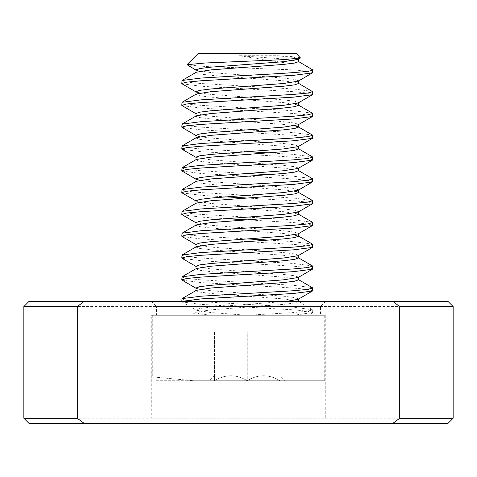 <?xml version="1.0" encoding="UTF-8"?>
<svg xmlns="http://www.w3.org/2000/svg" width="477" height="477" viewBox="0 0 477 477"><rect width="100%" height="100%" fill="white"/><g stroke="black" fill="none" stroke-linecap="round" stroke-linejoin="round"><path stroke-width="0.36" stroke-dasharray="2.38 1.79" d="M29.085 423.481L447.915 423.481M453.15 418.246L23.85 418.246M447.915 301.327L29.085 301.327M23.85 306.562L453.15 306.562M325.755 301.327L320.52 306.562L320.52 315.285L156.48 315.285L156.48 306.562L320.52 306.562L156.48 306.562L151.245 301.327L325.755 301.327L151.245 301.327M151.245 315.285L325.755 315.285L151.245 315.285L151.245 418.246L325.755 418.246L330.99 423.481L146.01 423.481L330.99 423.481M325.755 315.285L325.755 418.246L151.245 418.246L146.01 423.481M156.48 315.285L320.52 315.285M156.128 380.729L193.215 380.729L152.288 376.89L193.215 380.729L324.712 380.729L156.128 380.729L152.288 376.89L152.288 315.285L324.712 315.285L324.712 380.729M285.007 380.729L279.945 380.729L279.945 375.667L285.007 380.729L279.945 380.729C269.135 374.129 258.23 374.129 247.223 380.729C258.039 374.129 268.945 374.129 279.945 380.729L247.223 380.729C236.413 374.129 225.508 374.129 214.507 380.729C225.317 374.129 236.222 374.129 247.223 380.729L279.945 380.729L279.945 375.667M296.306 53.519L198.146 53.519M300.57 57.777L293.951 56.745L277.328 55.708L239.156 55.708L288.531 63.358L311.684 69.159M312.668 72.605L307.683 71.24L293.498 69.88L205.945 66.541L187.05 64.896M182.095 301.327L182.047 301.953L200.948 304.38L293.498 309.829L307.689 311.195L312.668 312.56L293.498 315.285L210.971 315.285L308.22 315.285L312.405 312.858M181.785 298.924L186.763 300.289L200.948 301.649L293.498 307.105L312.668 309.829L307.689 311.195L293.498 312.56L247.223 315.285L210.971 312.56L196.291 310.217L182.047 301.953M182.047 280.136L200.948 282.563L293.498 288.019L307.689 289.384L312.668 290.743M181.785 277.113L186.763 278.473L200.948 279.838L293.498 285.294L312.405 287.714M182.047 258.325L200.948 260.752L293.498 266.202L307.689 267.567L312.668 268.933M181.785 255.296L186.763 256.662L200.948 258.021L293.498 263.477L312.405 265.904M182.047 236.509L200.948 238.935L293.498 244.391L307.689 245.75L312.668 247.116M269.201 240.122L293.498 241.66L312.405 244.087M247.223 219.849L293.498 222.574L307.689 223.94L312.668 225.305M181.785 211.669L186.763 213.034L200.948 214.394L293.498 219.849L312.405 222.276M247.223 198.033L293.498 200.763L307.689 202.123L312.668 203.488M181.785 189.852L186.763 191.217L200.948 192.583L293.498 198.033L312.405 200.459M182.047 171.07L200.948 173.497L293.498 178.947L307.689 180.312L312.668 181.677M269.201 174.677L293.498 176.222L312.405 178.648M182.047 149.253L200.948 151.68L293.498 157.136L307.689 158.495L312.668 159.861M269.201 152.867L293.498 154.405L312.405 156.832M182.047 127.442L200.948 129.863L293.498 135.319L307.689 136.684L312.668 138.044M181.785 124.414L186.763 125.779L200.948 127.138L293.498 132.594L312.405 135.021M182.047 105.626L200.948 108.052L293.498 113.508L307.689 114.868L312.668 116.233M181.785 102.597L186.763 103.962L200.948 105.328L293.498 110.777L312.405 113.204M182.047 83.815L200.948 86.236L293.498 91.691L307.689 93.057L312.668 94.416M181.785 80.786L186.763 82.145L200.948 83.511L293.498 88.966L312.405 91.393M181.785 233.486L186.763 234.845L200.948 236.21L247.223 238.935M182.047 214.698L200.948 217.124L225.251 218.663M182.047 192.881L200.948 195.308L225.251 196.852M181.785 168.041L186.763 169.407L200.948 170.766L247.223 173.497M181.785 146.224L186.763 147.59L200.948 148.955L247.223 151.68M298.256 301.327L298.501 301.649L294.595 303.014L283.481 304.38L210.971 309.829L196.291 312.173L190.931 315.285L210.971 315.285L199.857 313.92L195.952 312.56L195.952 309.829L196.291 310.217M324.712 315.285L152.288 315.285M293.498 69.88L312.668 69.88M277.328 55.708L294.595 57.61L298.501 58.969L298.161 59.357M195.952 69.88L196.291 70.268L210.971 72.605L283.481 78.055L294.595 79.42L298.501 80.786L298.161 81.173M199.857 93.057L210.971 94.416L283.481 99.872L294.595 101.237L298.501 102.597L298.161 102.984M195.952 113.508L196.291 113.896L210.971 116.233L283.481 121.689L294.595 123.048L298.501 124.414L298.161 124.801M195.952 135.319L196.291 135.706L195.952 135.51M199.857 136.684L210.971 138.044L283.481 143.499L294.595 144.865L298.501 146.224L298.161 146.612M195.952 157.136L196.291 157.523L210.971 159.861L283.481 165.316L294.595 166.676L298.501 168.041L298.161 168.429M199.857 180.312L210.971 181.677L283.481 187.127L294.595 188.493L298.501 189.852L298.161 190.24M195.952 200.763L196.291 201.151L210.971 203.488L283.481 208.944L294.595 210.303L298.501 211.669L298.161 212.056M195.952 222.574L196.291 222.962L210.971 225.305L283.481 230.755L294.595 232.12L298.501 233.486L298.161 233.873M196.291 244.779L210.971 247.116L283.481 252.571L294.595 253.931L298.501 255.296L298.161 255.684M195.952 266.202L196.291 266.589L210.971 268.933L283.481 274.382L294.595 275.748L298.501 277.113L298.161 277.501M195.952 288.019L196.291 288.406L210.971 290.743L283.481 296.199L294.595 297.559L298.501 298.924L298.161 299.312M286.844 301.327L210.971 307.105L199.857 308.47L195.952 309.829M239.156 55.708L283.481 58.969L298.161 61.312L298.501 61.7M196.291 72.218L195.952 72.605L199.857 73.965L210.971 75.33L283.481 80.786L298.161 83.123M196.291 94.029L195.952 94.416L199.857 95.782L210.971 97.147L283.481 102.597L298.161 104.94L298.501 105.328M196.291 115.845L195.952 116.233L199.857 117.598L210.971 118.958L283.481 124.414L294.595 125.779M196.291 137.656L195.952 138.044L199.857 139.409L210.971 140.775L283.481 146.224L298.161 148.568L298.501 148.955M196.291 159.473L195.952 159.861L199.857 161.226L210.971 162.585L283.481 168.041L298.161 170.378L298.501 170.766M196.291 181.29L195.952 181.677L199.857 183.037L210.971 184.402L283.481 189.852L294.595 191.217M196.291 203.101L195.952 203.488L199.857 204.854L210.971 206.213L283.481 211.669L298.161 214.006L298.501 214.394M196.291 224.917L195.952 225.305L199.857 226.664L210.971 228.03L283.481 233.486L298.161 235.823L298.501 236.21M196.291 246.728L195.952 247.116L199.857 248.481L210.971 249.841L283.481 255.296L298.161 257.634L298.501 258.021M196.291 268.545L195.952 268.933L199.857 270.292L210.971 271.657L283.481 277.113L298.161 279.45M196.291 290.356L195.952 290.743L199.857 292.109L210.971 293.474L283.481 298.924L298.161 301.261L312.405 309.531M196.291 312.173L195.952 312.56M247.223 332.111L279.945 332.111L214.507 332.111L247.223 332.111L247.223 380.729L214.507 380.729C214.507 374.129 214.507 374.129 214.507 380.729C214.507 374.129 214.507 374.129 214.507 380.729L247.223 380.729L247.223 332.111M214.507 332.111L214.507 380.729L209.445 380.729L214.507 380.729L214.507 332.111M279.945 332.111L279.945 380.729L279.945 332.111M312.668 312.56L312.668 309.829M181.785 301.649L181.785 301.327M196.291 70.268L195.952 70.065M196.291 113.896L195.952 113.693M196.291 157.523L195.952 157.327M196.291 201.151L195.952 200.954M196.291 222.962L195.952 222.765M196.291 266.589L195.952 266.393M196.291 288.406L195.952 288.209M298.501 301.649L298.501 301.327M298.501 61.509L298.161 61.312M298.161 104.94L298.501 105.137M298.161 170.378L298.501 170.575M298.161 214.006L298.501 214.203M298.161 235.823L298.501 236.02M298.161 257.634L298.501 257.836M214.507 375.667L209.445 380.729"/><path stroke-width="0.72" d="M447.915 423.481L392.69 423.481L399.726 418.246L453.15 418.246L447.915 423.481M29.085 423.481L23.85 418.246L77.274 418.246L84.31 423.481L29.085 423.481M23.85 306.562L29.085 301.327L84.31 301.327L77.274 306.562L23.85 306.562L23.85 418.246M453.15 306.562L399.726 306.562L392.69 301.327L447.915 301.327L453.15 306.562L453.15 418.246M77.274 306.562L77.274 418.246M399.726 306.562L399.726 418.246M392.69 301.327L84.31 301.327M392.69 423.481L84.31 423.481M186.972 64.693L198.146 53.519L296.306 53.519L300.48 58.009L283.612 59.643L205.36 62.988L186.972 64.693L196.291 70.268M312.668 288.019L307.689 289.384L293.498 290.743L200.948 296.199L182.047 298.626L196.291 290.356L210.971 288.019L283.481 282.563L294.595 281.203L298.501 279.838L298.161 279.45L312.405 287.714L312.405 291.048L293.498 293.474L200.948 298.924L182.095 301.327M298.161 257.634L312.405 265.904L312.405 269.231L293.498 271.657L200.948 277.113L186.763 278.473L181.785 279.838L182.047 280.136L196.291 288.406M312.668 266.202L307.689 267.567L293.498 268.933L200.948 274.382L182.047 276.809L181.785 279.838M298.161 235.823L312.405 244.087L312.405 247.42L293.498 249.841L200.948 255.296L186.763 256.662L181.785 258.021L182.047 258.325L196.291 266.589M247.223 238.935L269.201 240.122M312.668 244.391L307.689 245.75L293.498 247.116L200.948 252.571L182.047 254.998L181.785 258.021M298.161 214.006L312.405 222.276L312.405 225.603L293.498 228.03L200.948 233.486L186.763 234.845L181.785 236.21L182.047 236.509L196.291 244.779L195.952 244.391L199.857 243.026L210.971 241.66L283.481 236.21L298.161 233.873L312.405 225.603M312.668 222.574L307.689 223.94L293.498 225.305L200.948 230.755L182.047 233.181L181.785 236.21M294.595 191.217L298.161 192.195L312.405 200.459L312.405 203.786L293.498 206.213L200.948 211.669L186.763 213.034L181.785 214.394L182.047 214.698L196.291 222.962M312.668 200.763L307.689 202.123L293.498 203.488L200.948 208.944L182.047 211.371L181.785 214.394M298.161 170.378L312.405 178.648L312.405 181.975L293.498 184.402L200.948 189.852L186.763 191.217L181.785 192.583L182.047 192.881L196.291 201.151M247.223 173.497L269.201 174.677M312.668 178.947L307.689 180.312L293.498 181.677L200.948 187.127L182.047 189.554L181.785 192.583M298.161 148.568L312.405 156.832L312.405 160.159L293.498 162.585L200.948 168.041L186.763 169.407L181.785 170.766L182.047 171.07L196.291 179.334L199.857 180.312M247.223 151.68L269.201 152.867M312.668 157.136L307.689 158.495L293.498 159.861L200.948 165.316L182.047 167.743L181.785 170.766M294.595 125.779L298.161 126.751L312.405 135.021L312.405 138.348L293.498 140.775L200.948 146.224L186.763 147.59L181.785 148.955L182.047 149.253L196.291 157.523M312.668 135.319L307.689 136.684L293.498 138.044L200.948 143.499L182.047 145.926L181.785 148.955M298.161 104.94L312.405 113.204L312.405 116.531L293.498 118.958L200.948 124.414L186.763 125.779L181.785 127.138L182.047 127.442L196.291 135.706L199.857 136.684M312.668 113.508L307.689 114.868L293.498 116.233L200.948 121.689L182.047 124.109L181.785 127.138M312.668 91.691L307.689 93.057L293.498 94.416L200.948 99.872L182.047 102.299L196.291 94.029L210.971 91.691L283.481 86.236L294.595 84.876L298.501 83.511L298.161 83.123L312.668 91.691L312.405 94.72L293.498 97.147L200.948 102.597L186.763 103.962L181.785 105.328L182.047 105.626L196.291 113.896M182.047 298.626L181.785 301.327M225.251 218.663L247.223 219.849M225.251 196.852L247.223 198.033M182.047 102.299L181.785 105.328M298.161 61.312L312.668 69.88L312.405 72.903L293.498 75.33L200.948 80.786L186.763 82.145L181.785 83.511L182.047 83.815L196.291 92.079L199.857 93.057M312.668 69.88C313.586 71.687 282.175 73.524 247.223 75.33L200.948 78.055L182.047 80.482L181.785 83.511M300.48 58.009L298.161 59.357L283.481 61.7L210.971 67.15L199.857 68.515L195.952 69.88L195.952 72.605M312.405 72.903L298.161 81.173L283.481 83.511L210.971 88.966L199.857 90.326L195.952 91.691L196.291 92.079M312.405 94.72L298.161 102.984L283.481 105.328L210.971 110.777L199.857 112.143L195.952 113.508L195.952 116.233M312.405 116.531L298.161 124.801L283.481 127.138L210.971 132.594L199.857 133.954L195.952 135.319L195.952 138.044M312.405 138.348L298.161 146.612L283.481 148.955L210.971 154.405L199.857 155.77L195.952 157.136L195.952 159.861M312.405 160.159L298.161 168.429L283.481 170.766L210.971 176.222L199.857 177.587L195.952 178.947L196.291 179.334M312.405 181.975L298.161 190.24L283.481 192.583L210.971 198.033L199.857 199.398L195.952 200.763L195.952 203.488M312.405 203.786L298.161 212.056L283.481 214.394L210.971 219.849L199.857 221.215L195.952 222.574L195.952 225.305M312.405 247.42L298.161 255.684L283.481 258.021L210.971 263.477L199.857 264.842L195.952 266.202L195.952 268.933M312.405 269.231L298.161 277.501L283.481 279.838L210.971 285.294L199.857 286.653L195.952 288.019L195.952 290.743M312.405 291.048L298.161 299.312L286.844 301.327M298.501 58.969L298.501 61.7L294.595 63.059L283.481 64.425L210.971 69.88L196.291 72.218L182.047 80.482M298.501 102.597L298.501 105.328L294.595 106.687L283.481 108.052L210.971 113.508L196.291 115.845L182.047 124.109M298.161 126.751L298.501 127.138L294.595 128.504L283.481 129.863L210.971 135.319L196.291 137.656L182.047 145.926M298.501 146.224L298.501 148.955L294.595 150.315L283.481 151.68L210.971 157.136L196.291 159.473L182.047 167.743M298.501 168.041L298.501 170.766L294.595 172.131L283.481 173.497L210.971 178.947L196.291 181.29L182.047 189.554M298.161 192.195L298.501 192.583L294.595 193.942L283.481 195.308L210.971 200.763L196.291 203.101L182.047 211.371M298.501 211.669L298.501 214.394L294.595 215.759L283.481 217.124L210.971 222.574L196.291 224.917L182.047 233.181M298.501 233.486L298.501 236.21L294.595 237.576L283.481 238.935L210.971 244.391L196.291 246.728L182.047 254.998M298.501 255.296L298.501 258.021L294.595 259.387L283.481 260.752L210.971 266.202L196.291 268.545L182.047 276.809M298.501 83.511L298.501 80.786M195.952 94.416L195.952 91.691M298.501 127.138L298.501 124.414M195.952 181.677L195.952 178.947M298.501 192.583L298.501 189.852M195.952 247.116L195.952 244.391M298.501 279.838L298.501 277.113M298.501 301.649L298.501 298.924"/></g></svg>
